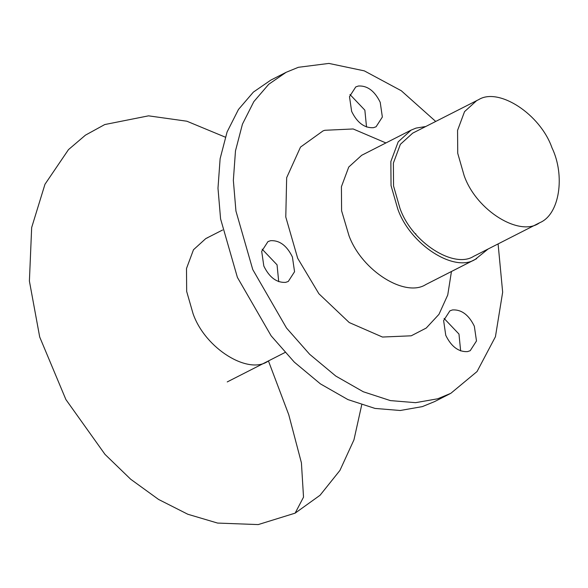 <?xml version="1.0" encoding="UTF-8"?>
<svg xmlns="http://www.w3.org/2000/svg" width="588" height="588" viewBox="0 0 588 588"><rect width="100%" height="100%" fill="white"/><g stroke="black" fill="none" stroke-linecap="round" stroke-linejoin="round"><path stroke-width="0.88" d="M467.541 351.609L470.209 350.698L476.486 340.959L474.34 326.237C468.805 314.896 461.543 309.457 452.562 309.92L449.894 310.832L443.617 320.57L445.755 335.292C451.29 346.633 458.552 352.072 467.541 351.609M460.647 350.926L458.978 334.065L444.087 318.431M285.614 282.372L288.274 281.461L294.559 271.722L292.412 257C286.878 245.659 279.616 240.22 270.627 240.683L267.966 241.594L261.689 251.333L263.828 266.055C269.363 277.396 276.625 282.835 285.614 282.372M278.719 281.689L277.051 264.828L262.16 249.194M373.409 127.692L376.077 126.773L382.354 117.034L380.215 102.319C374.681 90.978 367.419 85.539 358.43 86.002L355.769 86.914L349.485 96.653L351.631 111.375C357.166 122.716 364.428 128.155 373.409 127.692M366.522 127.008L364.854 110.147L349.963 94.514M498.095 243.91L502.659 292.199L495.434 336.733L477.044 371.55L450.82 393.321L437.7 398.789L415.569 402.67L390.381 400.597L363.274 391.755L335.792 376.063L309.678 354.307L286.503 328.008L252.759 269.561L235.942 211.048L233.348 180.376L235.487 150.859L242.447 124.142L253.825 101.643L268.753 84.26L286.128 72.309L298.359 67.304L328.905 63.416L364.31 70.869L401.288 90.743L435.686 121.429M434.591 401.597L422.338 406.617L400.207 410.498L375.019 408.425L347.912 399.583L320.431 383.89L294.316 362.135L271.141 335.836L237.398 277.389L220.581 218.876L217.986 188.204L220.125 158.679L227.086 131.969L238.463 109.471L253.391 92.088L270.767 80.137L286.128 72.309M475.082 255.64L473.788 256.258C454.002 269.194 411.835 242.454 399.958 208.314L393.556 186.014L393.379 163.082L400.369 144.332L412.68 133.153L478.882 99.519C498.822 87.311 540.269 114.146 551.978 147.786C565.333 175.437 559.732 214.694 539.6 222.764L475.082 255.64M488.106 249.003L475.28 259.345C454.509 272.92 410.24 244.851 397.775 209.005L391.042 185.595L390.858 161.516L398.201 141.833L411.122 130.102L416.01 128.103L425.697 126.523M451.444 271.531L447.74 295.007L438.964 314.337L426.241 328.045L411.225 335.807L382.465 337.042L349.228 322.54L318.894 293.75L297.675 258.264L285.783 217.001L286.665 177.694L300.505 147.096L323.055 130.889L324.833 130.286L353.16 128.963L385.919 142.943M222.602 230.004L205.793 238.574L193.481 249.746L186.499 268.495L186.668 291.428L193.077 313.727C205.344 348.941 248.959 375.438 268.437 360.929L268.201 361.054M205.793 238.574L207.821 237.633M539.6 222.764C520.152 237.383 476.434 210.894 464.138 175.606L457.736 153.314L457.56 130.382L464.542 111.632L476.853 100.46M415.716 233.715L415.885 234.406M476.64 258.691L425.837 284.541C405.463 297.734 362.171 271.237 349.044 235.861L341.599 210.798L341.415 186.719L348.75 167.036L361.671 155.298L411.115 130.102M475.28 259.345L425.837 284.541M268.437 360.936L288.759 414.731L301.416 462.837L303.526 497.147L295.132 513.148L258.213 524.584L217.575 523.07L187.815 514.25L158.554 499.433L130.69 479.242L105.002 454.384L65.893 399.546L39.697 336.998L29.4 281.071L31.664 227.541L44.975 184.264L68.487 149.617L85.444 135.152L104.745 124.553L148.551 115.836L186.866 121.216L225.278 137.144M449.93 393.784L434.569 401.611M361.708 404.904L353.954 439.846L339.93 470.422L320.063 495.25L295.132 513.148M227.233 381.928L285.011 352.484"/></g></svg>
